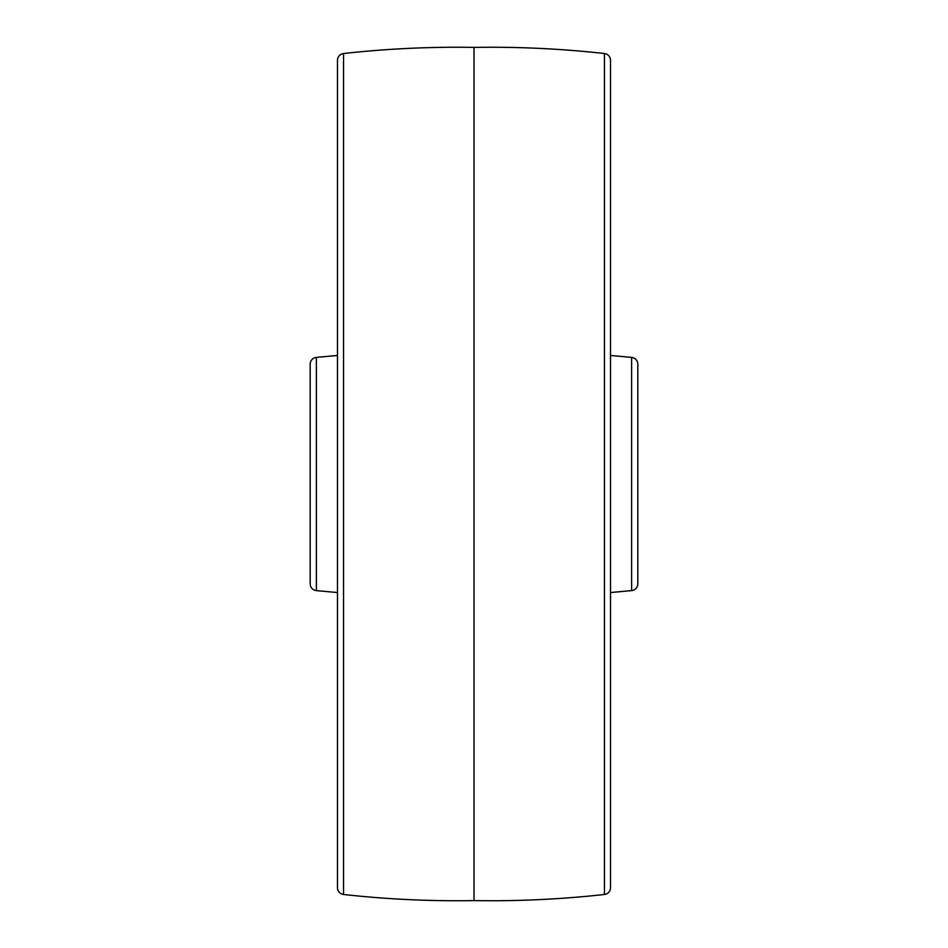 <?xml version="1.0" encoding="UTF-8"?>
<svg xmlns="http://www.w3.org/2000/svg" width="948" height="948" viewBox="0 0 948 948"><rect width="100%" height="100%" fill="white"/><g stroke="black" fill="none" stroke-linecap="round" stroke-linejoin="round"><path stroke-width="1.42" d="M316.383 357.396L316.383 590.604A6.826 6.826 0 0 1 310.186 583.814L310.186 364.186A6.826 6.826 0 0 1 316.383 357.396L337.488 355.453M316.383 590.604L337.488 592.547M337.488 887.684L337.488 60.316A6.826 6.826 0 0 1 343.555 53.526L343.555 894.474A6.826 6.826 0 0 1 337.488 887.684M604.445 894.474L604.445 53.526A6.826 6.826 0 0 1 610.512 60.316L610.512 887.684A6.826 6.826 0 0 1 604.445 894.474A1023.84 1023.84 0 0 1 474 900.6A1023.84 1023.84 0 0 1 343.555 894.474M474 900.6L474 47.4A1023.84 1023.84 0 0 0 343.555 53.526M604.445 53.526A1023.84 1023.84 0 0 0 474 47.4M610.512 99.445L610.512 355.453L631.617 357.396A6.826 6.826 0 0 1 637.814 364.186L637.814 583.814A6.826 6.826 0 0 1 631.617 590.604L610.512 592.547L610.512 848.555M631.617 590.604L631.617 357.396"/></g></svg>
